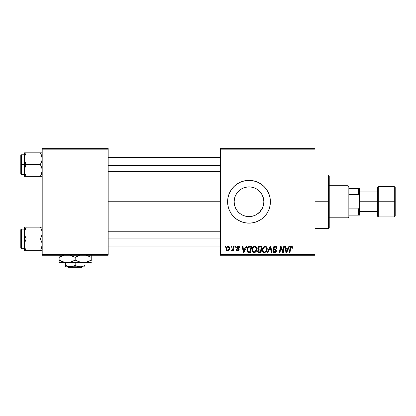 <?xml version="1.0" encoding="UTF-8"?>
<svg xmlns="http://www.w3.org/2000/svg" width="416" height="416" viewBox="0 0 416 416"><rect width="100%" height="100%" fill="white"/><g stroke="black" fill="none" stroke-linecap="round" stroke-linejoin="round"><path stroke-width="0.62" d="M263.687 199.529L263.858 201.76A14.851 14.851 0 0 1 249.007 216.611A14.851 14.851 0 0 1 234.156 201.76L234.437 204.641L235.279 207.428M261.544 209.721L261.81 209.284M256.906 214.334L260.172 211.552M235.269 207.407L234.437 204.641L234.156 201.76L234.437 198.874L235.284 196.076L236.657 193.508L238.503 191.261L240.755 189.41L243.324 188.037L246.111 187.195L249.007 186.909L251.904 187.195L254.691 188.037L257.254 189.41L259.506 191.261L261.352 193.508L262.725 196.076L263.572 198.864L263.858 201.76L263.572 204.656L262.725 207.444L259.828 211.931M251.971 216.31L254.592 215.519M254.79 215.441L255.336 215.192M249.049 216.611L251.841 216.336M243.09 215.384L244.275 215.836M238.794 212.545L239.314 213.013M235.253 207.371L235.612 208.177M237.12 183.971L233.875 186.633A21.393 21.393 0 0 0 229.237 209.94A21.393 21.393 0 0 0 270.4 201.76A21.393 21.393 0 0 1 249.007 223.153A21.393 21.393 0 0 1 227.609 201.76L228.02 205.936L229.242 209.945L231.218 213.647L233.875 216.887L237.12 219.549L240.817 221.525L244.832 222.742L249.007 223.153L253.178 222.742L257.192 221.525L260.889 219.549L264.134 216.887L266.796 213.647L268.772 209.945L269.989 205.936L270.4 201.76L269.989 197.584L268.772 193.575L266.796 189.873L264.134 186.633L260.889 183.971L257.192 181.995L253.178 180.778L249.007 180.367L244.832 180.778L240.817 181.995L237.12 183.971L233.875 186.633L231.218 189.873L229.242 193.575L228.02 197.584L227.609 201.76A21.393 21.393 0 0 1 249.007 180.367A21.393 21.393 0 0 1 270.4 201.76A21.393 21.393 0 0 0 233.886 186.623M108.16 201.76L220.48 201.76L108.16 201.76M259.506 212.259L257.254 214.11L254.691 215.483L251.904 216.325L249.007 216.611L246.111 216.325L243.324 215.483L240.755 214.11L238.503 212.259L236.657 210.012L235.284 207.444L234.437 204.646L234.156 201.76L234.442 198.864M240.578 213.99L239.533 213.2M242.845 215.275L241.816 214.755M248.394 216.601L246.906 216.46M245.856 216.273L245.534 216.2M251.612 216.382L249.751 216.59M254.368 215.608L252.782 216.122M256.584 214.531L255.632 215.051M259.163 212.597L258.107 213.496M261.056 210.439L260.744 210.86M263.463 205.166L263 206.731M262.512 207.938L262.241 208.499M263.801 203.018L263.687 203.991M220.48 255.247L314.969 255.247L314.969 254.353L220.48 254.353L220.48 149.167L314.969 149.167L314.969 254.353L314.969 148.273L220.48 148.273L314.969 148.273L314.969 149.167L220.48 149.167L220.48 148.273L220.48 254.353L314.969 254.353L314.969 255.247L220.48 255.247L220.48 254.353L220.48 255.247M235.394 246.329L235.243 247.224L235.903 247.224L236.038 246.329L235.394 246.329L236.038 246.329L235.394 246.329L235.243 247.224L235.903 247.224L236.038 246.329L235.903 247.224L235.243 247.224L235.394 246.329M231.015 246.329L230.864 247.224L231.53 247.224L231.665 246.329L231.015 246.329L231.665 246.329L231.015 246.329L230.864 247.224L231.53 247.224L231.665 246.329L231.53 247.224L230.864 247.224L231.015 246.329M254.722 246.251L253.053 247L252.044 249.252L252.496 251.753L253.911 252.637L255.835 251.914L256.823 249.683L256.412 247.229L255.648 246.48L254.722 246.251C252.897 246.683 251.992 247.894 252.002 249.876C251.961 251.456 252.678 252.382 254.16 252.652L256.012 251.711L256.864 248.95C256.875 247.411 256.162 246.511 254.722 246.251M246.199 246.329L245.435 248.035L243.22 248.035L243.006 246.329L242.356 246.329L243.209 252.569L244.005 252.569L246.901 246.329L246.199 246.329L246.901 246.329L246.199 246.329L245.435 248.035L243.22 248.035L243.006 246.329L242.356 246.329L243.209 252.569L244.005 252.569L246.901 246.329L244.005 252.569L243.209 252.569L242.356 246.329L243.006 246.329M259.553 246.329L258.523 246.672L257.889 247.551L257.8 248.664L258.539 249.532L257.878 250.162L257.717 251.493L258.643 252.502L260.998 252.569L262.054 246.329L259.553 246.329C258.435 246.475 257.837 247.12 257.759 248.274L258.539 249.532L257.676 251.056L258.539 252.465L260.998 252.569L262.054 246.329L260.998 252.569L259.402 252.569M268.024 252.569L267.322 252.569L270.052 246.329L267.322 252.569L268.024 252.569L270.358 247.224L271.18 252.569L271.83 252.569L270.878 246.329L270.052 246.329L270.878 246.329L270.052 246.329L267.322 252.569L268.024 252.569L270.358 247.224L271.18 252.569L271.83 252.569L270.878 246.329L271.83 252.569L271.18 252.569M292.848 247.629L292.1 246.334L291.252 246.282L290.472 246.802L289.271 252.569L289.931 252.569L290.992 247.213L291.808 247.031L292.141 248.274L292.791 248.196L292.848 247.629L292.791 248.196L292.848 247.629L291.569 246.251C290.628 246.402 290.124 246.984 290.046 247.998L289.271 252.569L289.931 252.569L290.68 248.154L291.528 246.979L292.198 247.733L292.141 248.274L292.791 248.196L292.141 248.274L292.167 247.458M283.098 250.141L283.764 246.329L282.896 251.618L281.096 246.329L280.415 246.329L279.36 252.569L280.015 252.569L280.883 247.276L282.672 252.569L283.353 252.569L284.419 246.329L283.764 246.329L284.419 246.329L283.764 246.329L282.896 251.618L281.096 246.329L280.415 246.329L279.36 252.569L280.015 252.569L280.883 247.276L282.672 252.569L283.353 252.569L284.419 246.329L283.353 252.569L282.672 252.569M288.907 246.329L288.142 248.035L285.927 248.035L285.714 246.329L285.064 246.329L285.917 252.569L286.712 252.569L289.609 246.329L288.907 246.329L289.609 246.329L288.907 246.329L288.142 248.035L285.927 248.035L285.714 246.329L285.064 246.329L285.917 252.569L286.712 252.569L289.609 246.329L286.712 252.569L285.917 252.569L285.064 246.329L285.714 246.329M275.111 246.251L273.728 246.745L273.161 247.894L273.556 249.278L275.735 250.879L275.418 251.716L274.555 251.919L273.671 251.441L273.478 250.645L272.834 250.708L273.12 251.872L274.29 252.626L275.907 252.221L276.385 250.796L275.818 249.756L273.972 248.57L273.905 247.582L275.402 247.005L276.188 247.447L276.396 248.44L277.046 248.362L276.598 246.818L275.111 246.251C273.926 246.303 273.27 246.917 273.156 248.082L275.751 251.035L274.674 251.924L273.478 250.645L272.828 250.843C272.912 251.982 273.52 252.585 274.648 252.652C275.735 252.616 276.312 252.065 276.396 250.999L275.662 249.631L273.972 248.57L273.806 248.024L275.07 246.979L276.229 247.52L276.396 248.44L277.046 248.362C277.066 247.026 276.422 246.319 275.111 246.251M265.096 246.251L263.427 247L262.413 249.252L262.631 251.321L263.38 252.283L264.285 252.637L266.209 251.914L267.197 249.683L266.786 247.229L266.022 246.48L265.096 246.251C263.271 246.683 262.366 247.894 262.376 249.876C262.335 251.456 263.052 252.382 264.534 252.652L266.386 251.711L267.238 248.95C267.249 247.411 266.536 246.511 265.096 246.251M239.767 247.785L239.112 246.464L238.077 246.256L237.162 246.579L236.766 248.009L238.441 249.319L238.55 249.824L237.786 250.38L237.011 249.491L236.366 249.574L236.683 250.494L238.233 250.91L239.148 250.047L238.997 248.976L237.411 247.822L237.604 246.984L238.649 246.922L239.117 247.952L239.767 247.785C239.725 246.802 239.205 246.288 238.217 246.251L236.688 247.567L237.016 248.388L238.55 249.761L237.869 250.385L237.011 249.491L236.366 249.574C236.439 250.468 236.933 250.926 237.838 250.952L239.2 249.657L237.338 247.515L238.186 246.818L239.117 247.952L239.767 247.874L239.112 247.744M248.95 246.444L249.834 246.329L248.139 246.88L247.151 248.44L247.047 251.144L248.092 252.429L250.624 252.569L251.68 246.329L248.83 246.48C247.504 247.244 246.86 248.425 246.901 250.016C246.823 251.181 247.281 252.002 248.274 252.491L250.624 252.569L251.68 246.329L250.624 252.569L249.07 252.569M228.093 246.251C226.704 246.6 226.034 247.53 226.07 249.054C226.044 250.151 226.548 250.786 227.583 250.952C229.013 250.604 229.7 249.642 229.637 248.061C229.637 246.99 229.122 246.386 228.093 246.251L226.782 246.891L226.096 248.576L226.418 250.354L227.583 250.952L228.935 250.302L229.611 248.55L229.44 247.083L228.259 246.256M233.516 246.329L232.861 249.371L232.305 250.125L231.681 250.078L231.421 250.786L232.222 250.832L232.913 249.933L232.747 250.869L233.407 250.869L234.172 246.329L233.516 246.329L234.172 246.329L233.516 246.329L233.184 248.144L231.421 250.786L231.863 250.952L232.913 249.933L232.747 250.869L233.407 250.869L234.172 246.329L233.407 250.869L232.747 250.869M225.02 246.329L224.869 247.224L225.529 247.224L225.664 246.329L225.02 246.329L225.664 246.329L225.02 246.329L224.869 247.224L225.529 247.224L225.664 246.329L225.529 247.224L224.869 247.224L225.02 246.329M235.612 195.343L236.569 193.643L235.253 196.149L234.437 198.89L234.156 201.76A14.851 14.851 0 0 1 249.007 186.909A14.851 14.851 0 0 1 263.858 201.76L263.463 198.354M261.81 194.236L262.512 195.582M263 196.789L263.281 197.662M260.177 191.974L261.056 193.081M258.107 190.024L259.163 190.923M260.744 192.66L256.906 189.186M252.788 187.398L254.358 187.907M255.642 188.474L256.578 188.984M249.751 186.93L251.597 187.138M244.249 187.689L245.846 187.247M246.901 187.06L248.357 186.924M241.81 188.77L243.09 188.136M239.522 190.33L240.578 189.53M237.458 192.421L238.399 191.365M42.193 255.247L108.16 255.247L108.16 254.353L42.193 254.353L42.193 149.167L108.16 149.167L108.16 254.353L108.16 148.273L42.193 148.273L108.16 148.273L108.16 149.167L42.193 149.167L42.193 148.273L42.193 254.353L108.16 254.353L108.16 255.247L42.193 255.247L42.193 254.353L42.193 255.247M266.796 189.873L264.134 186.633M257.192 181.995L255.954 181.527M231.218 189.873L229.242 193.575M231.218 213.647L233.875 216.887M240.817 221.525L241.92 221.946M260.889 219.549L264.134 216.887M238.306 191.459L237.385 192.509M240.412 189.649L238.805 190.97M248.368 186.924L245.508 187.325L242.84 188.25M251.243 187.08L249.049 186.909M255.33 188.323L254.79 188.079M254.587 187.996L254.025 187.782M259.834 191.599L259.516 191.266M263.281 197.673L261.544 193.799M281.601 249.626L281.507 249.366M281.419 249.101L281.294 248.747M281.216 248.498L281.122 248.191M280.961 247.588L280.883 247.281M280.649 248.914L280.015 252.569L279.36 252.569L280.415 246.329L281.096 246.329L282.396 249.917M286.239 250.333L286.016 248.763L287.784 248.763L286.406 251.888L286.016 248.763L287.784 248.763L286.52 251.56M286.286 250.661L286.322 250.968M292.141 248.274L292.198 247.733L292.141 248.274M291.928 247.104L291.429 246.984M290.706 247.998L289.931 252.569L289.271 252.569L290.077 247.837M290.248 247.224L290.467 246.802M292.672 246.813L292.786 247.099M275.512 246.277L275.912 246.366M276.838 247.198L276.957 247.551M277.046 248.362L276.396 248.44M276.188 247.447L276.39 248.05M275.725 247.099L274.612 247.036M273.816 247.868L274.019 248.622M273.806 248.024L273.972 248.57L273.806 248.024M274.638 249.049L275.662 249.631M276.292 250.406L276.385 250.77M276.37 251.332L276.026 252.096M275.324 252.559L274.986 252.632M274.279 252.626L273.936 252.538M273.556 252.34L273.125 251.872M272.953 251.54L272.86 251.212M272.828 250.843L273.478 250.645M273.822 251.618L274.44 251.909M274.446 251.909L275.283 251.8M275.704 251.332L275.506 250.479L274.388 249.829M275.735 250.879L275.506 250.479M273.229 248.648L273.172 248.368M273.296 247.348L273.468 247.042M273.473 247.031L273.827 246.657M270.358 247.224L269.833 248.492M266.952 247.546L267.212 248.466M267.197 249.678L267.051 250.406M264.04 252.595L263.78 252.512M262.87 251.753L262.631 251.316M262.48 250.853L262.402 250.364M262.418 249.236L262.465 248.94M262.626 248.336L262.538 248.633M262.746 248.045L262.876 247.775M262.886 247.754L263.224 247.239M264.503 246.334L264.789 246.272M265.595 251.514L264.555 251.924C263.51 251.722 263 251.061 263.026 249.943C262.985 248.388 263.661 247.4 265.049 246.979C266.084 247.177 266.599 247.822 266.594 248.919L265.876 251.233L265.179 251.784M264.555 251.924L263.884 251.748M263.609 251.54L263.073 250.494M263.141 248.966L263.775 247.64L264.581 247.062M266.406 250.245L266.058 250.983M265.294 251.727L265.569 251.534M263.026 249.943L263.042 250.292L263.026 249.943M265.049 246.979L265.855 247.25L265.049 246.979M263.619 247.853L263.292 248.492M266.313 247.759L266.594 248.919M257.873 251.909L257.717 251.493M257.878 250.151L258.331 249.652M257.769 248.087L257.889 247.551M257.915 247.489L258.393 246.782M258.523 246.672L258.835 246.485M258.851 246.48L259.371 246.34M258.918 250.016L258.326 251.03L258.684 250.156L260.796 249.896L260.463 251.841L259.355 251.841L258.326 251.03L258.601 250.245M259.74 249.896L260.796 249.896L260.463 251.841L259.355 251.841M259.464 249.907L258.955 250.006M259.542 249.168L260.915 249.168L261.274 247.062L260.057 247.062L261.274 247.062L260.915 249.168L259.542 249.168L258.409 248.29L258.461 248.664M258.476 248.7L258.409 248.29L259.418 247.094M258.43 248.045L258.762 247.406M239.018 247.338L237.884 246.854M237.5 247.073L237.536 247.978M237.338 247.515L237.983 248.279M238.992 248.966L239.143 249.272M238.436 250.843L238.108 250.931M237.973 250.947L237.422 250.91M236.366 249.574L237.026 249.668M237.011 249.491L238.098 250.354M237.869 250.385L238.55 249.761L238.467 249.356M238.54 249.886L238.488 249.392L237.739 248.872M238.55 249.824L237.952 248.986L238.488 249.392M237.016 248.388L236.688 247.567M237.162 246.579L237.448 246.402M238.529 246.272L238.831 246.34M239.242 246.553L239.72 247.328M237.687 248.097L238.092 248.336M243.532 250.333L243.308 248.763L245.076 248.763L243.698 251.888L243.308 248.763L245.076 248.763L243.672 251.498M243.578 250.661L243.615 250.968M247.92 252.34L247.619 252.117M246.958 250.775L246.901 250.016M246.906 249.746L246.927 249.48M247.005 248.955L247.083 248.648M247.151 248.44L247.354 247.957M247.837 248.492L248.893 247.25L250.9 247.062L250.094 251.841L248.118 251.618L247.546 250.058C247.51 248.222 248.347 247.224 250.068 247.062L250.9 247.062L250.094 251.841L248.43 251.768M248.118 251.618L247.546 250.058L247.619 250.791M250.068 247.062L249.579 247.083M249.512 247.094L248.903 247.244M248.492 247.51L248.035 248.087M247.556 249.735L247.546 250.058L247.556 249.735M256.584 247.551L256.838 248.466M256.121 251.56L255.835 251.914M255.195 252.403L254.452 252.637M253.666 252.595L253.406 252.512M253.209 252.413L252.642 251.94M252.496 251.753L252.262 251.321M252.106 250.848L252.028 250.375M252.028 250.364L252.002 249.876M252.013 249.548L252.039 249.257M252.044 249.236L252.164 248.633M252.372 248.045L252.507 247.775M252.517 247.754L252.668 247.494M254.129 246.334L254.415 246.272M256.23 251.41L256.412 251.092M255.226 251.514L254.181 251.924C253.136 251.722 252.626 251.061 252.652 249.943C252.616 248.388 253.287 247.4 254.675 246.979C255.71 247.177 256.225 247.822 256.22 248.919L255.502 251.233L254.81 251.784M254.181 251.924L253.51 251.748M253.235 251.54L252.699 250.494M253.245 247.853L252.918 248.498L254.212 247.062M256.032 250.245L255.684 250.983M254.374 251.909L255.195 251.534M252.652 249.943L252.668 250.292L252.652 249.943M254.675 246.979L255.481 247.25L254.675 246.979M252.767 248.966L252.918 248.498M256.136 248.238L256.199 248.57M229.554 247.395L229.616 247.723M229.637 248.061L229.59 248.742M229.533 249.038L229.44 249.371M229.393 249.506L229.18 249.948M226.252 250.058L226.418 250.354M226.205 249.933L226.091 249.402M226.101 248.518L226.179 248.102M227.443 247.094L228.311 246.849L228.987 248.128C229.05 249.272 228.592 250.026 227.614 250.385L226.72 249.054C226.684 247.941 227.136 247.192 228.088 246.818L227.895 246.839M226.855 248.144L227.214 247.364M228.826 249.194L228.394 250.006M227.027 250.104L226.819 249.74M227.146 247.473L226.97 247.822M232.721 250.271L232.523 250.552M232.497 250.578L232.227 250.827M231.421 250.786L231.863 250.952L231.421 250.786L231.681 250.078L232.149 250.198M232.861 249.371L233.007 248.94M233.126 248.456L233.184 248.144M286.52 251.566L286.406 251.888L286.38 251.498M265.288 251.727L264.748 251.909M266.51 249.839L266.438 250.141M247.723 248.799L247.837 248.498M248.68 247.364L249.116 247.166M256.136 249.839L256.064 250.141M226.808 249.72L226.725 248.877M226.741 248.7L226.803 248.347M228.972 248.492L228.914 248.846M228.275 250.12L227.968 250.312M328.344 201.76L329.233 201.76L329.233 175.911L329.233 227.609L329.233 201.76L328.344 201.76L328.344 175.016L328.344 201.76L314.969 201.76L328.344 201.76L328.344 228.504L328.344 201.76M263.801 201.76L263.801 203.024L263.801 201.76M24.502 160.248L24.367 164.585L26.187 164.585L24.877 161.746L24.367 158.704L24.872 155.683L26.187 152.823L40.373 152.823L42.058 157.16L42.063 160.228L40.373 164.585L26.187 164.585L24.502 160.248M42.063 152.823L24.367 152.823L24.367 164.585L20.8 164.585L20.8 173.857L20.8 155.319L20.8 164.585L21.336 164.585L21.336 154.783L21.336 164.585L24.367 164.585L24.367 170.472L24.872 167.45L26.187 164.585L40.373 164.585L41.683 167.43L42.193 170.472L41.688 173.493L40.373 176.353L26.187 176.353L24.877 173.508L24.367 170.472L24.367 176.353L42.063 176.353M24.456 171.72L24.367 176.353L24.877 176.353L24.367 176.353M25.402 174.84L26.187 176.353L25.454 176.353L26.187 176.353L24.705 172.926L26.187 176.353L24.877 176.353M40.877 175.422L41.683 173.508L41.106 174.949L42.193 170.472L41.683 167.43L40.373 164.585L41.688 161.725L42.193 158.704L41.106 154.222L41.891 156.374M41.985 172.401L41.886 172.817M41.158 154.336L40.373 152.823L41.106 152.823L40.373 152.823L41.106 154.227M24.497 152.823L24.877 152.823L24.367 152.823L24.367 158.704L24.872 155.683L26.187 152.823L24.877 155.672L26.187 152.823L24.367 152.823L25.454 152.823M21.336 164.585L21.336 174.392L21.336 164.585M25.454 165.989L26.187 164.585L24.367 164.585L24.367 170.472L25.454 165.989M24.456 157.456L24.674 156.354M40.373 176.353L41.106 176.353L40.373 176.353M41.683 152.823L41.106 152.823M40.711 153.431L40.373 152.823M41.855 156.25L41.688 155.683L41.855 156.25M108.16 165.428L220.48 165.428L108.16 165.428M41.881 156.328L41.985 156.775M41.153 174.845L41.855 172.926M26.187 152.823L24.705 156.25M42.104 171.72L42.063 171.99M220.48 238.092L108.16 238.092L220.48 238.092M41.891 230.724L42.063 234.572L40.373 238.935L42.193 238.935L40.373 238.935L41.683 241.774L42.193 244.816L41.688 247.837L40.373 250.697L41.106 249.298L40.373 250.697L26.187 250.697L24.877 247.853L24.367 244.816L24.872 241.795L26.187 238.935L24.502 234.598L24.497 231.53L26.187 227.167L25.454 228.566L26.187 227.167L24.367 227.167L24.877 227.167L24.367 227.167L24.367 238.935L20.8 238.935L20.8 248.201L20.8 229.663L20.8 238.935L21.336 238.935L21.336 248.737L21.336 238.935L24.367 238.935L24.367 250.697L42.063 250.697M24.669 247.146L24.497 243.292L26.187 238.935L40.373 238.935L26.187 238.935L24.877 236.09L24.367 233.048L24.367 250.697L24.877 250.697L24.367 250.697M25.402 249.184L26.187 250.697L25.454 250.697L26.187 250.697L25.454 249.298M41.985 246.745L41.886 247.166M42.104 231.8L42.063 231.53L42.104 231.8M42.063 227.167L40.373 227.167L41.683 230.012L42.193 233.048L41.688 236.07L40.373 238.935L41.683 241.774L42.193 244.816L41.106 249.293L41.855 247.27M24.497 227.167L24.367 233.048L24.674 230.703M41.683 227.167L26.187 227.167L40.373 227.167L41.855 230.594L40.373 227.167L41.106 227.167L40.373 227.167L41.153 228.675M24.367 229.128L21.336 229.128L21.336 238.935L21.336 229.128L20.8 229.663M24.456 231.8L25.454 228.566L24.705 230.584M25.407 228.675L26.187 227.167L24.872 227.167L26.187 227.167L25.683 228.098M25.849 250.089L26.187 250.697M24.705 247.27L24.872 247.837L24.705 247.27M24.872 250.697L25.454 250.697M40.373 250.697L41.106 249.298L40.373 250.697L41.106 250.697M41.881 230.672L41.985 231.119M24.679 247.192L24.456 246.064M347.953 185.713L348.847 186.607L348.847 188.391L348.847 186.607L347.953 185.713L329.233 185.713L347.953 185.713L347.953 217.807L329.233 217.807L347.953 217.807L347.953 185.713M348.847 216.913L347.953 217.807L348.847 216.913L348.847 215.129L348.847 216.913M348.847 194.631L348.847 208.889L348.847 188.391L348.847 194.631L358.649 194.631L359.544 196.799L359.544 206.721L358.649 208.889L348.847 208.889L348.847 215.129L348.847 208.889L358.649 208.889L358.649 215.129L359.544 215.129L359.544 206.721L359.544 215.129L358.649 215.129L358.649 208.889L359.544 206.721L359.544 188.391L348.847 188.391L358.649 188.391L358.649 194.631L358.649 188.391L359.544 188.391L359.544 196.799L358.649 194.631L348.847 194.631M348.847 215.129L358.649 215.129L348.847 215.129M394.311 201.76L394.311 186.607L394.311 201.76L395.2 201.76L395.2 187.496L395.2 216.024L394.311 216.913L394.311 186.607L395.2 187.496L395.2 201.76L378.264 201.76L378.264 186.607L378.264 201.76L394.311 201.76L394.311 216.913L394.311 201.76M377.369 201.76L377.369 187.496L377.369 201.76L378.264 201.76L378.264 216.913L377.369 216.024L377.369 201.76L359.544 201.76L377.369 201.76L377.369 216.024L377.369 187.496L378.264 186.607L378.264 201.76L377.369 201.76M378.264 201.76L378.264 216.913L378.264 201.76M395.2 201.76L395.2 216.024L395.2 201.76M82.254 266.833L81.354 267.727L68.999 267.727L68.099 266.833L68.999 267.727L81.354 267.727L82.254 266.833M80.08 266.833L77.563 266.412L75.176 265.32L75.176 262.553L75.176 265.32L71.562 266.724L67.756 266.412L65.369 265.32L65.369 262.553L65.369 266.833L65.369 265.32L69.004 266.724L80.08 266.833L77.563 266.412L75.176 265.32L71.562 266.724L65.369 266.833L84.984 266.833L84.984 265.32L82.612 266.406L80.08 266.833L82.612 266.406L84.984 265.32L84.984 262.553L84.984 266.833L80.08 266.833M82.311 266.5L82.602 266.412L82.311 266.5M86.445 255.32L91.224 257.374L91.224 260.073L87.344 261.856L83.2 262.553L91.224 262.553L91.224 261.862L91.224 262.553L59.129 262.553L59.129 261.071L59.129 262.553L67.153 262.553L63.034 261.867L59.129 260.073L59.129 257.374L64.21 255.247L61.199 256.303M73.934 256.698L70.101 255.247L75.176 257.374L75.176 260.073L71.297 261.856L67.153 262.553L83.2 262.553L79.082 261.867L75.176 260.073L75.176 257.374L80.257 255.247L77.246 256.303M59.129 255.07L59.129 261.862M61.048 261.076L59.129 260.073L63.019 261.862L61.048 261.076L65.078 262.376L69.248 262.376L67.153 262.553L63.913 262.127M73.112 261.144L69.264 262.371L67.153 262.553M73.268 256.37L71.287 255.585L73.268 256.37M75.176 260.073L79.066 261.862L75.176 260.073L73.133 261.134M83.2 262.553L85.275 262.376M89.154 261.144L85.306 262.371M91.224 260.738L91.224 257.374L87.334 255.585L91.224 257.374L91.224 255.585M90.397 260.53L89.17 261.139M76.419 260.749L81.125 262.376M63.934 262.132L65.047 262.371M59.129 261.071L59.129 260.073L60.408 260.764M91.224 261.071L91.224 260.073M86.424 255.315L89.31 256.37M91.224 256.37L91.224 257.374L89.944 256.677M77.22 256.313L75.176 257.374M59.961 256.911L61.188 256.308M59.129 256.708L59.129 257.374M59.129 255.585L59.129 256.37M84.984 266.412L84.984 266.724M65.369 265.32L65.369 266.833M68.999 267.727L68.099 266.833L68.999 267.727M314.969 175.016L328.344 175.016L329.233 175.911M314.969 228.504L328.344 228.504L329.233 227.609M24.367 154.783L21.336 154.783L20.8 155.319M24.367 174.392L21.336 174.392L20.8 173.857M108.16 157.456L220.48 157.456M108.16 171.72L220.48 171.72M220.48 246.064L108.16 246.064M220.48 231.8L108.16 231.8M24.367 248.737L21.336 248.737L20.8 248.201M377.369 191.953L359.544 191.953M394.311 186.607L378.264 186.607M394.311 216.913L378.264 216.913M377.369 211.567L359.544 211.567"/></g></svg>
